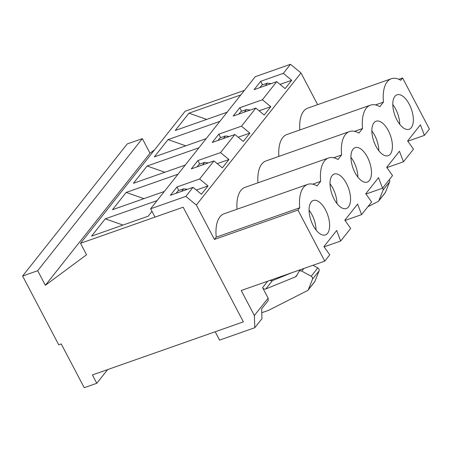 <?xml version="1.0" encoding="UTF-8"?>
<svg xmlns="http://www.w3.org/2000/svg" width="452" height="452" viewBox="0 0 452 452"><rect width="100%" height="100%" fill="white"/><g stroke="black" fill="none" stroke-linecap="round" stroke-linejoin="round"><path stroke-width="0.68" d="M181.619 191.343L183.631 188.812L187.422 189.303M317.637 104.655L300.998 72.958L290.495 64.303L283.325 73.354L291.726 80.275L280.658 84.168L280.302 84.614L280.658 84.168L280.031 84.388M291.726 80.275L285.139 88.598L276.731 81.671L262.397 99.768L270.799 106.695L259.73 110.582L259.375 111.028L259.73 110.582L259.103 110.808M270.799 106.695L264.205 115.011L255.804 108.09L241.47 126.187L249.871 133.108L238.803 137.001L238.447 137.448L238.803 137.001L238.17 137.222M249.871 133.108L243.278 141.425L234.876 134.504L220.536 152.601L228.944 159.522L217.87 163.415L217.519 163.861L217.87 163.415L217.242 163.635M228.944 159.522L222.35 167.845L213.949 160.923L199.609 179.015L208.01 185.941L196.942 189.834L196.592 190.281L196.942 189.834L196.315 190.055M208.01 185.941L201.422 194.258L193.015 187.337L185.851 196.383L150.623 208.767L155.002 217.107L183.184 207.202L243.374 321.852L183.184 207.202L80.529 243.295L86.552 254.758L45.358 285.297L37.697 270.703L22.6 276.014L58.715 344.803L61.235 343.921L84.213 387.697L96.796 383.273L92.417 374.934L243.374 321.852L215.197 331.762L219.576 340.102L254.798 327.711L261.968 318.666L261.618 308.914L268.205 300.591L268.121 298.156L254.357 315.519L241.227 290.506L324.756 261.137L329.762 254.815L323.909 246.606L336.683 230.486L340.678 241.035L350.69 228.401L344.836 220.192L357.611 204.072L361.606 214.621L371.617 201.987L365.77 193.772L378.539 177.653L382.539 188.207L392.551 175.568L386.697 167.359L399.466 151.239L403.466 161.788L413.478 149.154L407.625 140.945L420.394 124.825L424.394 135.374L429.4 129.057L402.585 77.981L398.85 79.298M154.595 149.81L150.002 153.217L142.34 138.623L127.244 143.934L22.6 276.014M202.547 164.929L204.558 162.392L208.349 162.889M197.015 166.873L199.021 164.342L204.558 162.392M143.928 198.654L126.176 192.428L178.015 174.195M223.474 138.515L225.486 135.979L229.277 136.476M217.943 140.459L219.949 137.922L225.486 135.979M164.856 172.235L147.103 166.008L198.948 147.781M244.408 112.096L246.413 109.559L250.205 110.056M238.871 114.045L240.876 111.508L246.413 109.559M185.783 145.821L168.031 139.595L219.875 121.368M244.419 90.383L185.173 111.215L80.529 243.295M152.002 211.383L148.171 216.214L91.553 236.125L105.248 218.841L157.087 200.615M164.325 191.478L112.48 209.711L126.176 192.428M185.252 165.065L133.413 183.292L147.103 166.008M206.18 138.645L154.341 156.878L168.031 139.595M227.113 112.232L175.269 130.458L188.959 113.181L240.803 94.948M265.335 85.682L267.341 83.145L271.138 83.643M259.798 87.626L261.81 85.095L267.341 83.145M206.711 119.407L188.959 113.181M142.34 138.623L37.697 270.703M150.002 153.217L45.358 285.297M107.644 369.578L96.796 383.273M122.995 225.068L105.248 218.841M176.082 193.292L178.094 190.755L183.631 188.812M312.953 265.284L317.79 267.923L311.196 276.245L301.789 271.115A2.435 2.04 38.4 0 0 299.026 271.471A2.435 2.04 38.4 0 0 298.874 271.697L296.427 276.048A2.435 2.04 38.4 0 1 296.275 276.274A2.435 2.04 38.4 0 1 295.551 276.81L265.793 288.975A2.435 2.04 38.4 0 1 262.595 287.636L268.121 298.156M286.579 274.856L286.901 274.443M382.669 188.038A2.435 2.04 38.4 0 1 383.03 190.168L378.866 200.637A2.435 2.04 38.4 0 1 378.612 201.078A2.435 2.04 38.4 0 1 378.03 201.547L367.883 206.705M383.03 190.168L389.624 181.845A2.435 2.04 -141.6 0 0 389.262 179.721M261.753 312.739L268.561 310.343L307.501 290.574A2.435 2.04 38.4 0 0 308.083 290.099L314.677 281.777A2.435 2.04 38.4 0 0 314.925 281.342L319.089 270.872L312.501 279.189L308.332 289.664A2.435 2.04 38.4 0 1 308.083 290.099M389.624 181.845L385.46 192.32A2.435 2.04 -141.6 0 1 385.206 192.755L378.612 201.078M254.357 315.519L254.798 327.711M299.806 129.978A35.301 17.006 -109.4 0 1 307.823 108.101L391.353 78.733A35.301 17.006 -109.4 0 1 400.771 80.27L402.585 77.981M300.998 72.958L196.354 205.038L214.412 239.436L216.225 237.147A35.301 17.006 -109.4 0 1 224.107 213.768L307.642 184.393A35.301 17.006 -109.4 0 1 317.061 185.936L320.683 181.359A35.301 17.006 -109.4 0 1 328.57 157.98A35.301 17.006 -109.4 0 1 337.989 159.516L341.61 154.946A35.301 17.006 -109.4 0 1 349.498 131.566A35.301 17.006 -109.4 0 1 358.916 133.103L362.544 128.526A35.301 17.006 -109.4 0 1 370.425 105.146A35.301 17.006 -109.4 0 1 379.844 106.689L383.471 102.112A35.301 17.006 -109.4 0 1 391.353 78.733M237.023 209.225A35.301 17.006 -109.4 0 1 245.04 187.348L328.57 157.98M257.951 182.811A35.301 17.006 -109.4 0 1 265.968 160.935L349.498 131.566M278.878 156.392A35.301 17.006 -109.4 0 1 286.896 134.521L370.425 105.146M309.078 210.191A18.261 8.797 -109.4 0 1 311.942 214.677A18.261 8.797 -109.4 0 1 316.038 229.983M325.53 209.903A18.261 8.797 -109.4 0 1 325.406 234.927A18.261 8.797 -109.4 0 1 311.049 220.621A18.261 8.797 -109.4 0 1 313.292 200.473A18.261 8.797 -109.4 0 1 325.53 209.903M216.225 237.147L299.755 207.773A35.301 17.006 -109.4 0 1 307.642 184.393M185.851 196.383L196.354 205.038M324.095 246.865L340.678 241.035M199.609 179.015L176.964 186.981L170.376 195.298L193.015 187.337M330.005 183.778A18.261 8.797 -109.4 0 1 332.875 188.264A18.261 8.797 -109.4 0 1 336.966 203.569M346.458 183.484A18.261 8.797 -109.4 0 1 346.339 208.513A18.261 8.797 -109.4 0 1 331.983 194.202A18.261 8.797 -109.4 0 1 334.22 174.06A18.261 8.797 -109.4 0 1 346.458 183.484M312.694 184.167L320.683 181.359M220.536 152.601L197.897 160.562L191.303 168.884L213.949 160.923M350.938 157.364A18.261 8.797 -109.4 0 1 353.803 161.844A18.261 8.797 -109.4 0 1 357.894 177.156M367.391 157.07A18.261 8.797 -109.4 0 1 367.267 182.094A18.261 8.797 -109.4 0 1 352.91 167.788A18.261 8.797 -109.4 0 1 355.153 147.64A18.261 8.797 -109.4 0 1 367.391 157.07M333.621 157.754L341.61 154.946M241.47 126.187L218.824 134.148L212.231 142.465L234.876 134.504M371.866 130.944A18.261 8.797 -109.4 0 1 374.731 135.43A18.261 8.797 -109.4 0 1 378.821 150.736M388.319 130.651A18.261 8.797 -109.4 0 1 388.195 155.68A18.261 8.797 -109.4 0 1 373.838 141.369A18.261 8.797 -109.4 0 1 376.081 121.226A18.261 8.797 -109.4 0 1 388.319 130.651M354.554 131.334L362.544 128.526M262.397 99.768L239.752 107.729L233.159 116.051L255.804 108.09M392.794 104.531A18.261 8.797 -109.4 0 1 395.658 109.017A18.261 8.797 -109.4 0 1 399.754 124.323M409.246 104.237A18.261 8.797 -109.4 0 1 409.122 129.266A18.261 8.797 -109.4 0 1 394.765 114.955A18.261 8.797 -109.4 0 1 397.009 94.813A18.261 8.797 -109.4 0 1 409.246 104.237M375.482 104.92L383.471 102.112M283.325 73.354L260.68 81.315L254.092 89.637L276.731 81.671M291.738 272.748L272.387 280.658A2.435 2.04 38.4 0 1 270.126 280.347M317.79 267.923A2.435 2.04 38.4 0 1 319.089 270.872M311.196 276.245A2.435 2.04 38.4 0 1 312.501 279.189M290.495 64.303L255.267 76.693L150.623 208.767M407.811 141.205L424.394 135.374M324.756 261.137L297.941 210.061L299.755 207.773M386.884 167.619L403.466 161.788M365.956 194.038L382.539 188.207M345.023 220.452L361.606 214.621M178.817 190.501L176.964 186.981M214.412 239.436L297.941 210.061M220.672 137.668L218.824 134.148M199.744 164.087L197.897 160.562M241.6 111.254L239.752 107.729M262.533 84.84L260.68 81.315M267.691 281.2L262.595 287.636M314.925 281.342L308.332 289.664M272.387 280.658L265.793 288.975M297.088 274.873L295.551 276.81M303.88 268.477L301.789 271.115M378.866 200.637L385.46 192.32M299.026 271.471L300.439 269.686"/></g></svg>
